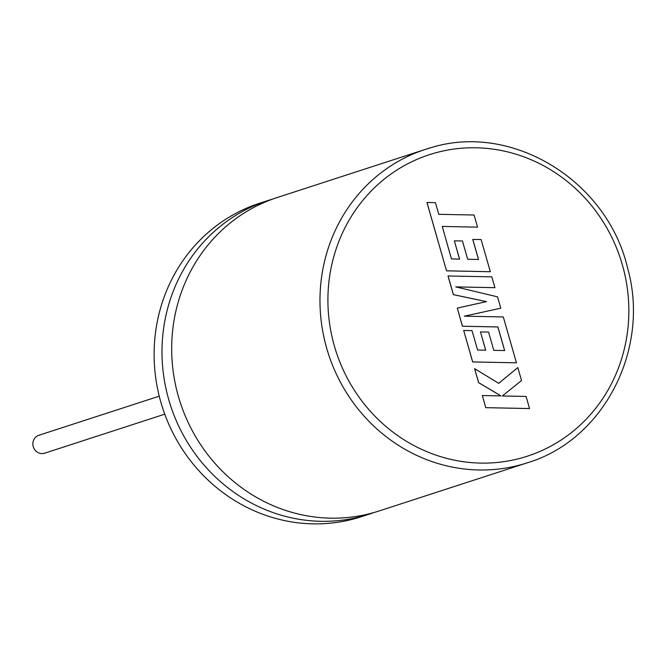 <?xml version="1.0" encoding="UTF-8"?>
<svg xmlns="http://www.w3.org/2000/svg" width="666" height="666" viewBox="0 0 666 666"><rect width="100%" height="100%" fill="white"/><g stroke="black" fill="none" stroke-linecap="round" stroke-linejoin="round"><path stroke-width="1" d="M474.633 368.631L478.646 382.642L500.998 395.904L482.342 395.537L485.772 407.675L529.52 408.558L526.098 396.437L502.347 395.97L521.536 380.527L517.823 367.574L498.701 383.308L474.583 368.648L478.604 382.659L500.915 395.895M485.822 407.659L529.57 408.541M517.823 367.574L498.726 383.325M482.342 395.537L485.772 407.675M448.06 275.965L453.413 294.638L486.488 301.615L457.267 308.083L462.47 326.223L497.893 326.939L504.662 350.541L493.797 350.349L488.561 332.076L480.477 331.926L485.714 350.199L477.572 350.008L472.011 330.611L463.686 330.469L472.71 361.921L516.458 362.82L503.305 316.949L464.36 316.175L500.799 308.192L497.544 296.845L455.777 286.888L494.913 287.67L491.808 276.848L448.01 275.974L453.363 294.655L486.43 301.631M457.267 308.083L462.42 326.24L497.843 326.956L504.612 350.541M480.477 331.926L485.664 350.199M463.686 330.469L472.66 361.938L516.458 362.82M464.385 316.175L500.799 308.192M455.852 286.904L494.913 287.67M472.802 239.419L478.546 259.465L467.682 259.265L462.437 240.992L454.362 240.842L459.598 259.116L451.456 258.924L442.257 226.432L477.555 227.148L474.075 215.018L438.777 214.31L435.439 202.647L426.939 202.497L446.536 270.846L490.343 271.728L481.118 239.56L472.752 239.435L478.488 259.457M442.257 226.432L477.555 227.148M426.989 202.481L446.536 270.846M446.586 270.829L490.343 271.728M454.362 240.842L459.54 259.116M374.159 512.47A164.793 155.519 -108 0 1 369.347 514.127A164.793 155.519 -108 0 1 363.844 515.8A164.793 155.519 -108 0 1 169.605 402.547A164.793 155.519 -108 0 1 267.507 200.674A164.793 155.519 -108 0 1 272.377 199.184M527.322 462.803A164.793 155.519 -108 0 1 521.819 464.477A164.793 155.519 -108 0 1 327.58 351.232A164.793 155.519 -108 0 1 425.482 149.351L431.01 147.677C511.754 122.427 606.751 180.295 627.397 267.257C650.799 348.476 603.979 439.993 527.322 462.803L379.021 510.988A164.793 155.519 -108 0 1 373.518 512.654A164.793 155.519 -108 0 1 179.279 399.409A164.793 155.519 -108 0 1 277.181 197.536L425.482 149.351A164.793 155.519 -108 0 1 430.985 147.686M45.022 453.071A9.416 8.883 -108 0 1 44.714 453.18A9.416 8.883 -108 0 1 44.397 453.271A9.416 8.883 -108 0 1 33.3 446.803A9.416 8.883 -108 0 1 38.894 435.264L159.241 396.17M369.347 514.127L361.455 516.691A164.793 155.519 -108 0 1 355.96 518.356A164.793 155.519 -108 0 1 161.713 405.111A164.793 155.519 -108 0 1 259.623 203.238L267.507 200.674M434.69 153.08A158.516 149.592 72 0 0 334.39 346.062A158.516 149.592 72 0 0 522.069 457.8A158.516 149.592 72 0 0 622.36 264.818A158.516 149.592 72 0 0 434.69 153.08M44.714 453.18L164.76 414.177"/></g></svg>
